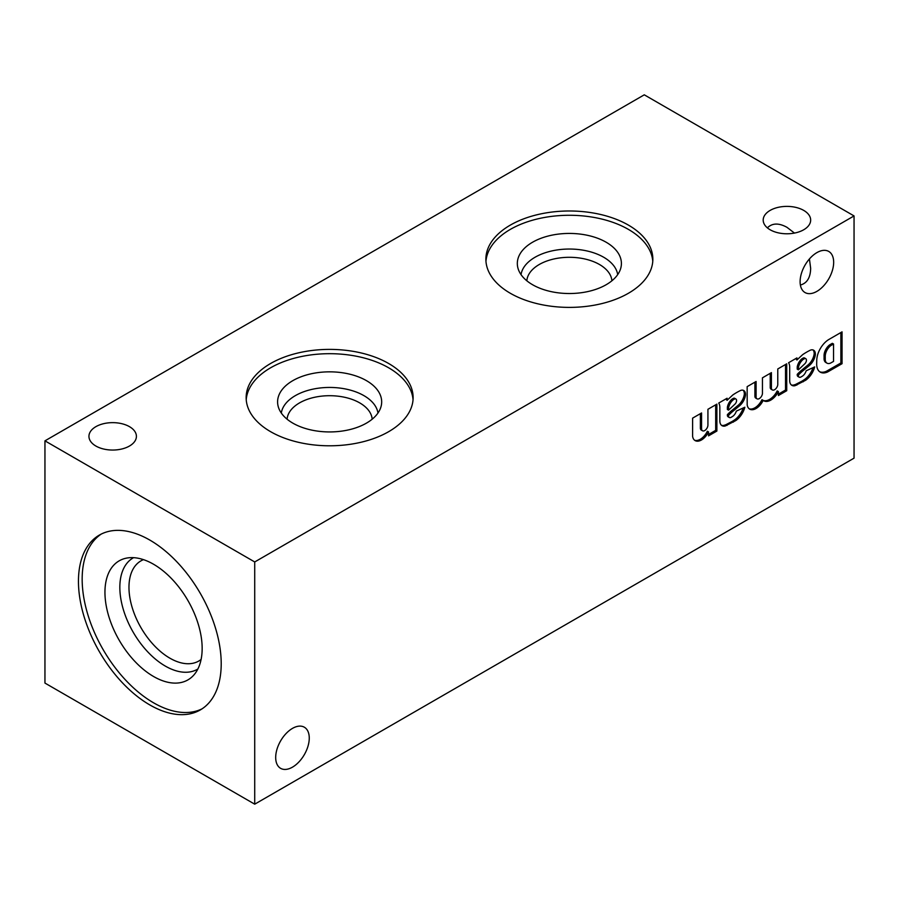 <?xml version="1.0" encoding="UTF-8"?>
<svg xmlns="http://www.w3.org/2000/svg" width="899" height="899" viewBox="0 0 899 899"><rect width="100%" height="100%" fill="white"/><g stroke="black" fill="none" stroke-linecap="round" stroke-linejoin="round"><path stroke-width="1.35" d="M95.89 446.039A23.734 13.699 0 0 0 121.758 449.006A23.734 13.699 0 0 0 136.412 436.352A23.734 13.699 0 0 0 112.678 422.642A23.734 13.699 0 0 0 88.945 436.352A23.734 13.699 0 0 0 95.89 446.039M809.426 258.946L810.662 268.385C810.426 277.712 806.999 283.264 800.391 285.028M149.83 704.94A100.946 58.278 -120 0 0 200.308 709.929A100.946 58.278 -120 0 0 200.308 593.374A100.946 58.278 -120 0 0 99.362 535.085A100.946 58.278 -120 0 0 83.888 615.984A100.946 58.278 -120 0 0 149.83 704.94M254.72 804.178L254.72 561.954L44.95 440.847L44.95 683.071L254.72 804.178L854.05 458.153L854.05 215.929L644.28 94.822L44.95 440.847M388.671 363.511A83.483 48.198 180 0 1 413.124 397.594A83.483 48.198 180 0 1 329.63 445.792A83.483 48.198 180 0 1 246.146 397.594A83.483 48.198 180 0 1 297.681 353.06A83.483 48.198 180 0 1 388.671 363.511M628.401 225.098A83.483 48.198 180 0 1 652.854 259.182A83.483 48.198 180 0 1 569.37 307.391A83.483 48.198 180 0 1 485.876 259.182A83.483 48.198 180 0 1 537.422 214.659A83.483 48.198 180 0 1 628.401 225.098M770.14 229.773A23.734 13.699 0 0 0 796.008 232.74A23.734 13.699 0 0 0 810.662 220.086A23.734 13.699 0 0 0 786.928 206.388A23.734 13.699 0 0 0 763.195 220.086A23.734 13.699 0 0 0 770.14 229.773M254.72 561.954L854.05 215.929M700.366 428.014L701.568 428.711L701.568 412.967L692.612 418.136L692.612 436.352A12.71 7.338 120 0 0 695.129 440.6A12.71 7.338 120 0 0 708.547 431.936L708.547 435.858L716.885 431.048L716.885 404.123L707.929 409.292L707.929 425.036A4.495 2.596 120 0 1 705.962 429.565A4.495 2.596 120 0 1 702.501 430.767L701.299 430.082A4.495 2.596 120 0 1 700.366 428.014L700.366 413.652M701.568 428.711A4.495 2.596 120 0 0 702.501 430.767M745.529 394.695L745.496 393.919A8.473 4.888 120 0 0 743.754 390.526A8.473 4.888 120 0 0 741.484 390.188L740.72 390.402A63.571 36.702 120 0 0 732.786 394.976L727.066 400.325L727.089 398.235L718.728 403.055A12.71 7.338 120 0 1 719.841 407.247L719.841 420.518A10.597 6.113 120 0 0 722.032 425.677A10.597 6.113 120 0 0 725.178 426.025L735.787 420.586A15.047 8.687 120 0 0 744.844 407.225L736.315 411.124A6.147 3.551 120 0 1 732.258 416.653L731.235 417.248A3.607 2.079 120 0 1 729.314 417.496L728.123 416.799A3.607 2.079 120 0 1 727.37 415.158L728.572 415.36A36.994 21.362 120 0 1 732.685 411.461L739.236 406.078A11.024 6.36 120 0 0 745.529 394.695L744.338 393.998L744.305 393.223L745.496 393.919M727.37 415.158L728.572 415.36M728.572 415.844A3.607 2.079 120 0 0 729.314 417.496M786.726 390.717L786.726 363.803L777.77 368.972L777.77 384.794A4.54 2.63 120 0 1 775.579 388.964A4.54 2.63 120 0 1 772.331 389.93L771.128 389.233A4.54 2.63 120 0 1 770.218 387.615L771.409 388.312L771.409 372.636L762.453 377.816L762.453 393.627A4.54 2.63 120 0 1 760.284 397.841A4.54 2.63 120 0 1 757.014 398.83L755.812 398.133A4.54 2.63 120 0 1 754.902 396.571L756.104 397.257L756.104 381.479L747.148 386.649L747.181 404.842A12.71 7.338 120 0 0 749.71 409.146A12.71 7.338 120 0 0 762.195 402.19L763.217 400.381A13.991 8.08 120 0 0 763.813 400.785A13.991 8.08 120 0 0 778.399 391.616L778.399 395.526L786.726 390.717L785.524 390.031L785.524 364.488M756.104 397.257A4.54 2.63 120 0 0 757.014 398.83M771.409 388.312A4.54 2.63 120 0 0 772.331 389.93M815.382 354.375L815.348 353.588A8.473 4.888 120 0 0 813.606 350.194A8.473 4.888 120 0 0 811.325 349.868L810.572 350.071A63.571 36.702 120 0 0 802.638 354.656L796.919 359.993L796.941 357.903L788.569 362.735A12.71 7.338 120 0 1 789.693 366.916L789.693 380.187A10.597 6.113 120 0 0 791.884 385.345A10.597 6.113 120 0 0 795.031 385.705L805.628 380.266A15.047 8.687 120 0 0 814.685 366.904L806.156 370.793A6.147 3.551 120 0 1 802.11 376.333L801.088 376.917A3.607 2.079 120 0 1 799.166 377.175L797.964 376.479A3.607 2.079 120 0 1 797.222 374.827L798.413 375.04A36.994 21.362 120 0 1 802.537 371.141L809.089 365.758A11.024 6.36 120 0 0 815.382 354.375L814.146 352.902L815.348 353.588M797.222 374.827L798.413 375.04M798.413 375.524A3.607 2.079 120 0 0 799.166 377.175M842.06 363.69L842.06 331.855L828.833 339.496A17.373 10.035 120 0 0 816.753 360.083L816.697 363.342A17.373 10.035 120 0 0 820.27 372.13A17.373 10.035 120 0 0 827.619 371.961L842.06 363.69L840.868 362.994L840.868 332.54M275.69 757.464A23.734 13.699 120 0 0 280.612 768.33A23.734 13.699 120 0 0 304.345 754.621A23.734 13.699 120 0 0 304.345 727.224A23.734 13.699 120 0 0 286.051 733.573A23.734 13.699 120 0 0 275.69 757.464M800.11 281.679A23.734 13.699 120 0 0 805.021 292.546A23.734 13.699 120 0 0 828.754 278.836A23.734 13.699 120 0 0 828.754 251.439A23.734 13.699 120 0 0 810.471 257.799A23.734 13.699 120 0 0 800.11 281.679M767.375 227.863C772.219 223.019 778.736 222.817 786.928 227.29L794.48 233.077M143.469 559.639A57.828 33.387 -120 0 0 140.952 560.864A57.828 33.387 -120 0 0 132.086 607.207A57.828 33.387 -120 0 0 169.866 658.169A57.828 33.387 -120 0 0 198.78 661.035A57.828 33.387 -120 0 0 201.095 659.45M133.58 557.672A64.29 37.117 -120 0 0 123.185 609.039A64.29 37.117 -120 0 0 165.292 666.069A64.29 37.117 -120 0 0 197.87 669.002M153.549 676.486A68.74 39.691 -120 0 0 193.813 675.059A68.74 39.691 -120 0 0 187.913 600.521A68.74 39.691 -120 0 0 126.31 558.155A68.74 39.691 -120 0 0 107.082 609.983A68.74 39.691 -120 0 0 153.549 676.486M101.25 534.073A100.946 58.278 -120 0 0 88.113 615.523A100.946 58.278 -120 0 0 153.549 702.793A100.946 58.278 -120 0 0 202.129 708.805M485.966 261.328A83.483 48.198 180 0 1 539.142 218.547A83.483 48.198 180 0 1 628.401 229.391A83.483 48.198 180 0 1 652.775 261.328M606.162 242.236A52.041 30.049 180 0 1 620.816 267.992A52.041 30.049 180 0 1 569.37 293.524A52.041 30.049 180 0 1 517.914 267.992A52.041 30.049 180 0 1 545.884 236.662A52.041 30.049 180 0 1 606.162 242.236M521.038 274.622A48.512 28.004 180 0 1 552.761 250.731A48.512 28.004 180 0 1 603.667 257.238A48.512 28.004 180 0 1 617.692 274.622M526.825 280.78A42.579 24.588 180 0 1 553.953 258.968A42.579 24.588 180 0 1 599.476 264.497A42.579 24.588 180 0 1 611.904 280.78M246.225 399.74A83.483 48.198 180 0 1 299.412 356.959A83.483 48.198 180 0 1 388.671 367.803A83.483 48.198 180 0 1 413.034 399.74M366.432 380.637A52.041 30.049 180 0 1 381.086 406.404A52.041 30.049 180 0 1 329.63 431.936A52.041 30.049 180 0 1 278.184 406.404A52.041 30.049 180 0 1 306.154 375.074A52.041 30.049 180 0 1 366.432 380.637M281.308 413.034A48.512 28.004 180 0 1 313.021 389.132A48.512 28.004 180 0 1 363.938 395.65A48.512 28.004 180 0 1 377.962 413.034M287.096 419.192A42.579 24.588 180 0 1 314.223 397.369A42.579 24.588 180 0 1 359.746 402.909A42.579 24.588 180 0 1 372.175 419.192M819.697 371.748A17.373 10.035 120 0 0 826.417 371.265L840.868 362.994M826.417 371.265L827.619 371.961M833.542 361.409L833.542 344.002L830.8 345.587A9.327 5.383 120 0 0 825.248 356.431L825.271 358.589A8.473 4.888 120 0 0 827.001 363.162A8.473 4.888 120 0 0 830.609 363.061L833.542 361.409M830.8 345.587L829.608 344.89L832.339 343.317L833.542 344.002M829.608 344.89A9.327 5.383 120 0 0 824.046 355.734L824.08 357.892L825.271 358.589M824.08 357.892A8.473 4.888 120 0 0 825.799 362.466L827.001 363.162M802.537 371.141L801.335 370.444L807.886 365.061L809.089 365.758M807.886 365.061A11.024 6.36 120 0 0 814.179 353.678M814.146 352.902A8.473 4.888 120 0 0 812.966 349.925M795.727 358.611L796.919 359.993M791.311 384.941A10.597 6.113 120 0 0 793.828 385.008L795.031 385.705M793.828 385.008L795.637 384.424L796.84 385.109M795.637 384.424L802.065 381.097L803.256 381.783M802.065 381.097L804.436 379.569L805.628 380.266M804.436 379.569A15.047 8.687 120 0 0 813.056 367.646M801.335 370.444A36.994 21.362 120 0 0 797.222 374.344M806.425 360.566L806.425 360.139A3.18 1.832 120 0 0 805.762 358.679A3.18 1.832 120 0 0 803.886 359.027L803.155 359.443A8.473 4.888 120 0 0 798.413 367.702L798.413 369.826L804.908 363.69A3.394 1.955 120 0 0 806.425 360.566M805.762 358.679L804.56 357.993A3.18 1.832 120 0 0 802.683 358.341L803.886 359.027M802.683 358.341L801.964 358.757L803.155 359.443M801.964 358.757A8.473 4.888 120 0 0 797.222 367.006L798.413 367.702M797.222 367.006L797.222 369.141L798.413 369.826M778.399 394.144L785.524 390.031M770.218 387.615L770.218 373.332M754.902 396.571L754.902 382.176M749.137 408.753A12.71 7.338 120 0 0 760.992 401.493L762.195 402.19M760.992 401.493L762.015 399.684L763.217 400.381M763.24 400.403A13.991 8.08 120 0 0 777.197 390.919L778.399 391.616M732.685 411.461L731.494 410.776L738.045 405.393L739.236 406.078M738.045 405.393A11.024 6.36 120 0 0 744.338 393.998M744.305 393.223A8.473 4.888 120 0 0 743.113 390.245M725.875 398.931L727.066 400.325M721.47 425.272A10.597 6.113 120 0 0 723.987 425.339L725.178 426.025M723.987 425.339L725.796 424.744L726.988 425.441M725.796 424.744L732.213 421.417L733.415 422.114M732.213 421.417L734.584 419.9L735.787 420.586M734.584 419.9A15.047 8.687 120 0 0 743.215 407.966M731.494 410.776A36.994 21.362 120 0 0 727.37 414.675M736.573 400.898L736.573 400.46A3.18 1.832 120 0 0 735.921 399.01A3.18 1.832 120 0 0 734.034 399.358L733.314 399.774A8.473 4.888 120 0 0 728.572 408.022L728.572 410.158L735.067 404.011A3.394 1.955 120 0 0 736.573 400.898M735.921 399.01L734.719 398.313A3.18 1.832 120 0 0 732.842 398.662L734.034 399.358M732.842 398.662L732.112 399.077L733.314 399.774M732.112 399.077A8.473 4.888 120 0 0 727.37 407.326L728.572 408.022M727.37 407.326L727.37 409.461L728.572 410.158M708.547 434.475L715.683 430.351L716.885 431.048M715.683 430.351L715.683 404.82M694.567 440.207A12.71 7.338 120 0 0 707.356 431.25L708.547 431.936M824.046 355.734L825.248 356.431"/></g></svg>
